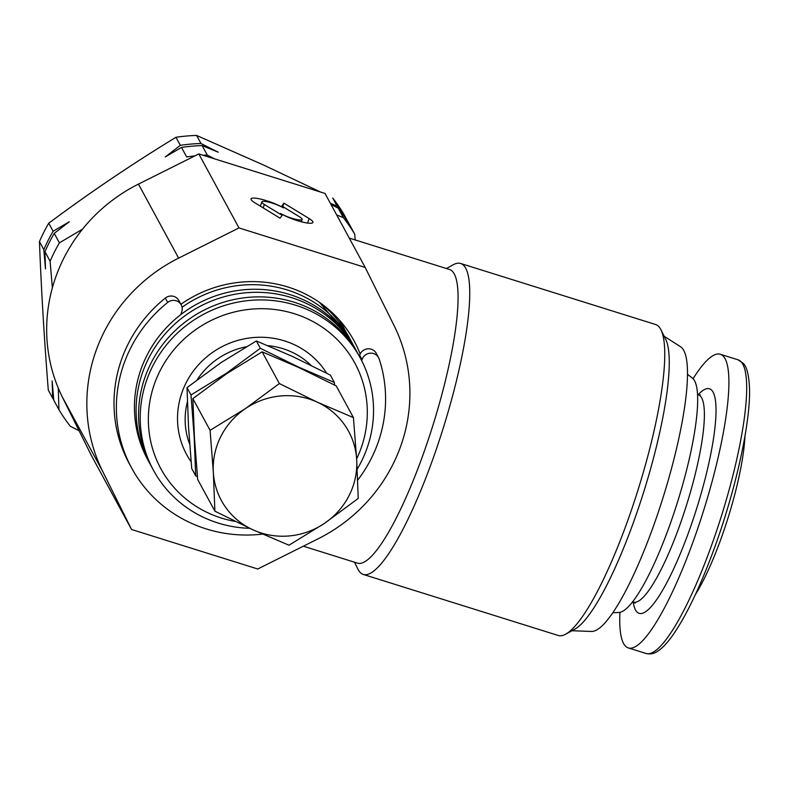 <?xml version="1.0" encoding="UTF-8"?>
<svg xmlns="http://www.w3.org/2000/svg" width="789" height="789" viewBox="0 0 789 789"><rect width="100%" height="100%" fill="white"/><g stroke="black" fill="none" stroke-linecap="round" stroke-linejoin="round"><path stroke-width="1.18" d="M194.084 431.445A72.41 69.649 151.5 0 0 194.183 436.938L195.682 475.806L191.697 468.469L188.512 426.494L187.013 387.626L220.831 362.733L256.346 340.947L292.512 356.47L330.364 375.11L334.349 382.448L298.183 366.924A72.41 69.649 151.5 0 0 291.752 364.331M262.49 534.123A135.767 130.589 -28.5 0 1 131.655 468.035L129.288 463.676A135.767 130.589 -28.5 0 1 119.889 364.479A135.767 130.589 -28.5 0 1 165.335 298.074A9.054 8.709 -28.5 0 1 178.837 300.481L181.204 304.83A9.054 8.709 -28.5 0 1 181.825 311.448L180.868 314.555M361.707 360.691L362.043 359.636A9.054 8.709 -28.5 0 1 379.164 358.975A135.767 130.589 -28.5 0 1 379.696 437.678A135.767 130.589 -28.5 0 1 357.683 480.136M131.655 468.035A135.767 130.589 -28.5 0 1 122.256 368.828A135.767 130.589 -28.5 0 1 167.692 302.424A9.054 8.709 -28.5 0 1 181.204 304.83M619.927 612.323A153.875 30.791 -72.6 0 0 628.33 647.937A153.875 30.791 -72.6 0 0 691.874 545.061A153.875 30.791 -72.6 0 0 720.278 354.241A153.875 30.791 -72.6 0 0 693.067 378.71M695.316 594.719A104.089 20.83 -72.6 0 0 720.041 541.432A104.089 20.83 -72.6 0 0 744.954 436.159M612.826 612.767L619.069 612.432A123.104 24.637 -72.6 0 0 668.046 529.912A123.104 24.637 -72.6 0 0 692.417 378.128L687.475 374.292M180.346 145.324A171.982 165.414 -28.5 0 1 200.978 143.49L218.267 152.228L202.122 145.59A171.982 165.414 151.5 0 0 181.49 147.425L165.286 156.932L180.346 145.324L175.977 137.276A171.982 165.414 -28.5 0 1 196.609 135.442L263.792 165.138L319.93 191.747M330.384 203.325L337.071 206.047L332.702 198A171.982 165.414 -28.5 0 1 344.053 214.529L348.442 222.843M360.178 354.014A120.382 115.786 151.5 0 0 354.172 341.026A120.382 115.786 151.5 0 0 180.908 304.278M571.976 630.736L591.533 631.447A149.348 29.883 -72.6 0 0 659.929 507.297A149.348 29.883 -72.6 0 0 683.757 350.424A149.348 29.883 -72.6 0 0 680.641 346.815L664.17 336.242M363.265 574.441L558.287 635.49A162.928 32.605 -72.6 0 0 565.664 634.208A162.928 32.605 -72.6 0 0 628.231 519.192A162.928 32.605 -72.6 0 0 660.965 329.792A162.928 32.605 -72.6 0 0 660.669 329.23A162.928 32.605 -72.6 0 0 655.639 324.526L460.618 263.467A162.928 32.605 107.4 0 1 433.21 458.133A162.928 32.605 107.4 0 1 363.265 574.441A162.928 32.605 107.4 0 1 357.94 569.175L354.478 562.202M312.809 221.63A19.212 3.59 19.6 0 0 309.15 218.573L283.951 203.177L281.851 206.018L299.613 216.867A12.802 2.387 -160.4 0 1 302.049 218.908A12.802 2.387 -160.4 0 1 302.138 219.46A12.802 2.387 -160.4 0 1 293.626 218.79A12.802 2.387 -160.4 0 1 280.549 213.454A19.212 3.59 19.6 0 0 300.165 221.462A19.212 3.59 19.6 0 0 312.937 222.459A19.212 3.59 19.6 0 0 312.809 221.63M349.261 238.091L449.444 269.463A153.875 30.791 107.4 0 1 423.565 453.31A153.875 30.791 107.4 0 1 357.506 563.159L303.341 546.195M365.189 267.441L325.009 193.433L198.808 153.924L138.46 184.113A162.928 156.705 151.5 0 0 55.861 276.771A162.928 156.705 151.5 0 0 62.499 397.36L91.386 455.49L131.566 529.498L102.669 471.358A162.928 156.705 -28.5 0 1 96.031 350.77A162.928 156.705 -28.5 0 1 178.63 258.121L238.988 227.932L365.189 267.441L394.076 325.571A162.928 156.705 -28.5 0 1 400.713 446.16A162.928 156.705 -28.5 0 1 318.115 538.808L257.766 568.997L131.566 529.498M235.28 521.43A110.43 106.209 -28.5 0 1 208.681 513.175A110.43 106.209 -28.5 0 1 159.999 370.909A110.43 106.209 -28.5 0 1 306.98 318.578A110.43 106.209 -28.5 0 1 356.638 458.863M249.659 528.305A117.669 113.182 -28.5 0 1 204.509 517.811A117.669 113.182 -28.5 0 1 153.47 470.274A117.669 113.182 -28.5 0 1 173.748 336.706A117.669 113.182 -28.5 0 1 309.258 310.462A117.669 113.182 -28.5 0 1 360.297 357.999A117.669 113.182 -28.5 0 1 357.2 469.199M153.47 470.274L151.813 467.226A117.669 113.182 -28.5 0 1 172.091 333.658A117.669 113.182 -28.5 0 1 307.602 307.414A117.669 113.182 -28.5 0 1 358.64 354.951L360.297 357.999M150.6 464.928A117.669 113.182 -28.5 0 1 149.338 462.66A117.669 113.182 -28.5 0 1 169.605 329.092A117.669 113.182 -28.5 0 1 305.116 302.838A117.669 113.182 -28.5 0 1 356.155 350.375A117.669 113.182 -28.5 0 1 357.368 352.683M149.338 462.66L147.681 459.612A117.669 113.182 -28.5 0 1 167.958 326.044A117.669 113.182 -28.5 0 1 303.459 299.79A117.669 113.182 -28.5 0 1 354.508 347.328L356.155 350.375M182.072 307.256A117.669 113.182 -28.5 0 1 300.984 295.224A117.669 113.182 -28.5 0 1 352.022 342.761A117.669 113.182 -28.5 0 1 353.235 345.059M340.02 320.719A117.669 113.182 -28.5 0 1 341.331 323.076L342.959 326.054A117.669 113.182 -28.5 0 0 339.467 320.097M446.416 268.507L453.241 264.759A162.928 32.605 107.4 0 1 460.618 263.467M198.808 153.924L238.988 227.932M283.448 207.911A19.212 3.59 19.6 0 0 263.822 199.893A19.212 3.59 19.6 0 0 251.05 198.897A19.212 3.59 19.6 0 0 254.847 202.783L280.046 218.178L282.146 215.348L264.384 204.499A12.802 2.387 -160.4 0 1 261.849 201.905A12.802 2.387 -160.4 0 1 270.371 202.566A12.802 2.387 -160.4 0 1 283.448 207.911M282.748 206.56L283.951 203.177M565.664 634.208L574.885 629.139A155.167 31.047 -72.6 0 0 643.844 491.557A155.167 31.047 -72.6 0 0 665.65 339.211L660.965 329.792M337.071 206.047A171.982 165.414 -28.5 0 1 348.422 222.577M355.228 239.964L354.715 234.175L349.557 224.678A171.982 165.414 151.5 0 0 338.205 208.148L331.015 204.489M196.609 135.442L200.978 143.49M53.77 399.954A171.982 165.414 -28.5 0 1 52.656 398.12L52.143 380.929L53.79 400.22L58.948 409.718A171.982 165.414 151.5 0 0 70.3 426.247L79.068 430.695M43.819 249.63A171.982 165.414 -28.5 0 1 53.1 231.266L69.294 221.758L54.234 233.357A171.982 165.414 151.5 0 0 44.963 251.73L45.476 268.921L43.819 249.63L39.45 241.582C41.255 288.981 44.204 338.481 48.287 390.072L52.656 398.12M39.45 241.582A171.982 165.414 -28.5 0 1 48.731 223.208C90.005 192.477 132.424 163.826 175.977 137.276M48.731 223.208L53.1 231.266M354.715 234.175A171.982 165.414 151.5 0 0 343.363 217.646L338.205 208.148M202.122 145.59L207.28 155.088A171.982 165.414 151.5 0 0 203.089 155.265M194.853 155.897A171.982 165.414 151.5 0 0 186.648 156.922L181.49 147.425M343.363 217.646L336.676 214.914M214.884 158.954L207.28 155.088M54.234 233.357L59.392 242.854A171.982 165.414 151.5 0 0 50.111 261.228L44.963 251.73M82.51 229.185L59.392 242.854M50.111 261.228L52.36 287.827M58.278 388.099L58.948 409.718M359.37 356.283L359.676 355.277A9.054 8.709 -28.5 0 1 376.215 353.255L378.572 357.614M234.55 368.463A72.41 69.649 151.5 0 0 226.512 373.187L190.997 394.964L194.183 436.938A72.41 69.649 151.5 0 0 194.745 442.53M304.051 369.972A72.41 69.649 151.5 0 0 298.183 366.924L260.331 348.284L226.512 373.187A72.41 69.649 151.5 0 0 218.967 378.986M195.682 475.806L197.428 476.704M334.585 385.052L334.349 382.448M260.331 348.284L256.346 340.947M190.997 394.964L187.013 387.626M214.894 511.164L197.674 479.446L194.429 437.481L192.871 398.623L226.66 373.68L262.135 351.845L298.331 367.309L336.213 385.89L353.423 417.608L317.237 402.143L279.355 383.562L245.566 408.505L210.081 430.34L213.336 472.305L214.894 511.164L252.776 529.744L288.971 545.209L324.447 523.383L358.236 498.431L356.677 459.573L353.423 417.608M192.871 398.623L210.081 430.34M262.135 351.845L279.355 383.562M356.677 459.573A72.41 69.649 -28.5 0 1 324.447 523.383A72.41 69.649 -28.5 0 1 252.776 529.744A72.41 69.649 -28.5 0 1 213.336 472.305A72.41 69.649 -28.5 0 1 245.566 408.505A72.41 69.649 -28.5 0 1 317.237 402.143A72.41 69.649 -28.5 0 1 356.677 459.573M165.335 298.074L167.692 302.424M635.086 603.161L633.389 602.096A108.616 21.737 -72.6 0 0 678.244 529.478A108.616 21.737 -72.6 0 0 698.295 394.786L697.506 394.539M633.212 602.046A117.669 23.542 -72.6 0 0 687.742 534.715A117.669 23.542 -72.6 0 0 715.623 420.399A117.669 23.542 -72.6 0 0 698.117 394.727M738.05 359.814L743.366 363.433C744.924 365.11 748.968 369.794 749.55 389.845C750.27 424.867 734.894 492.869 713.374 550.9C699.508 588.278 685.878 616.544 672.465 635.687C667.415 642.798 662.622 647.887 658.075 650.955C654.535 653.608 650.54 654.466 646.102 653.499A153.875 30.791 -72.6 0 0 709.646 550.623A153.875 30.791 -72.6 0 0 738.05 359.814L720.278 354.241M307.542 223.07L309.15 218.573M138.46 184.113L178.63 258.121M267.856 345.651A74.018 71.188 -28.5 0 1 291.466 351.953A74.018 71.188 -28.5 0 1 311.014 365.307M189.695 444.246A74.018 71.188 -28.5 0 1 187.387 401.818M197.181 379.726A74.018 71.188 -28.5 0 1 246.227 346.775M191.106 461.762A81.011 77.914 -28.5 0 1 197.605 365.81A81.011 77.914 -28.5 0 1 293.883 344.497A81.011 77.914 -28.5 0 1 326.666 373.197M319.091 302.128A117.669 113.182 -28.5 0 1 348.807 336.824L319.535 302.434M62.499 397.36L102.669 471.358M263.181 207.872L264.384 204.499M359.676 355.277L362.043 359.636M301.319 221.778L302.138 219.46M352.022 342.761L348.807 336.824M345.73 331.528L342.959 326.054M260.34 206.146L261.849 201.905M646.102 653.499L628.33 647.937M698.295 394.786L700.297 394.885M633.389 602.096L632.6 601.849"/></g></svg>
